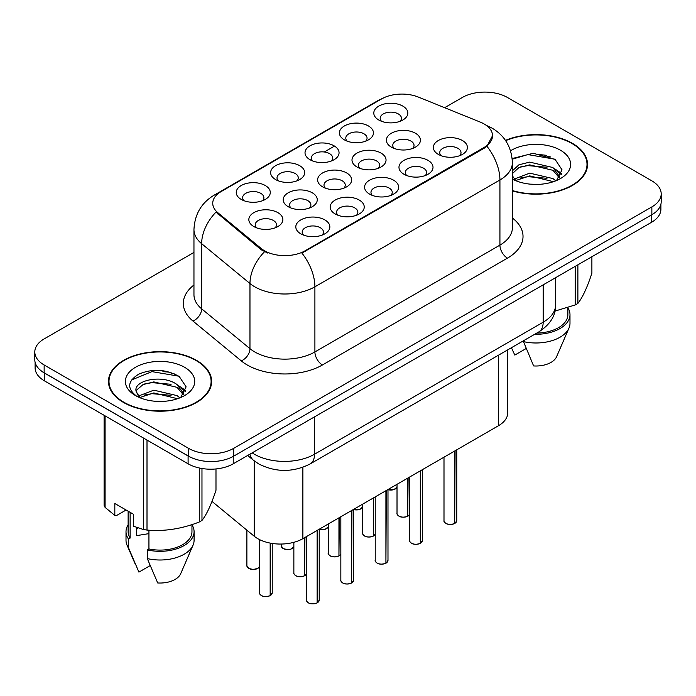 <?xml version="1.0" encoding="UTF-8"?>
<svg xmlns="http://www.w3.org/2000/svg" width="696" height="696" viewBox="0 0 696 696"><rect width="100%" height="100%" fill="white"/><g stroke="black" fill="none" stroke-linecap="round" stroke-linejoin="round"><path stroke-width="1.04" d="M275.616 179.568L275.616 179.568A17.017 9.822 180 0 1 275.616 165.674A17.017 9.822 180 0 1 299.68 165.674A17.017 9.822 180 0 1 299.68 179.568A17.017 9.822 180 0 1 275.616 179.568M296.896 180.873A10.64 6.142 0 0 0 298.288 177.837A10.64 6.142 0 0 0 295.174 173.495A10.64 6.142 0 0 0 283.577 172.164A10.64 6.142 0 0 0 277.017 177.837A10.64 6.142 0 0 0 278.409 180.873M310.007 159.715L310.007 159.715A17.017 9.822 180 0 1 310.007 145.821A17.017 9.822 180 0 1 334.071 145.821A17.017 9.822 180 0 1 334.071 159.715A17.017 9.822 180 0 1 310.007 159.715M331.279 161.02A10.64 6.142 0 0 0 332.671 157.983A10.64 6.142 0 0 0 329.556 153.642A10.64 6.142 0 0 0 317.968 152.311A10.64 6.142 0 0 0 311.399 157.983A10.64 6.142 0 0 0 312.791 161.02M344.389 139.861L344.389 139.861A17.017 9.822 180 0 1 344.389 125.967A17.017 9.822 180 0 1 368.454 125.967A17.017 9.822 180 0 1 368.454 139.861A17.017 9.822 180 0 1 344.389 139.861M365.67 141.166A10.64 6.142 0 0 0 367.062 138.13A10.64 6.142 0 0 0 363.947 133.789A10.64 6.142 0 0 0 352.35 132.458A10.64 6.142 0 0 0 345.79 138.13A10.64 6.142 0 0 0 347.182 141.166M378.781 120.008L378.781 120.008A17.017 9.822 180 0 1 378.781 106.114A17.017 9.822 180 0 1 402.845 106.114A17.017 9.822 180 0 1 402.845 120.008A17.017 9.822 180 0 1 378.781 120.008M400.052 121.313A10.64 6.142 0 0 0 401.444 118.276A10.64 6.142 0 0 0 398.329 113.935A10.64 6.142 0 0 0 386.741 112.604A10.64 6.142 0 0 0 380.173 118.276A10.64 6.142 0 0 0 381.565 121.313M241.234 199.421L241.234 199.421A17.017 9.822 180 0 1 241.234 185.528A17.017 9.822 180 0 1 265.298 185.528A17.017 9.822 180 0 1 265.298 199.421A17.017 9.822 180 0 1 241.234 199.421M262.505 200.726A10.64 6.142 0 0 0 263.897 197.69A10.64 6.142 0 0 0 260.782 193.349A10.64 6.142 0 0 0 249.194 192.018A10.64 6.142 0 0 0 242.626 197.69A10.64 6.142 0 0 0 244.018 200.726M288.205 206.695L288.205 206.695A17.017 9.822 180 0 1 288.205 192.801A17.017 9.822 180 0 1 312.278 192.801A17.017 9.822 180 0 1 312.278 206.695A17.017 9.822 180 0 1 288.205 206.695M309.485 208A10.64 6.142 0 0 0 310.877 204.955A10.64 6.142 0 0 0 307.762 200.613A10.64 6.142 0 0 0 296.174 199.282A10.64 6.142 0 0 0 289.606 204.955A10.64 6.142 0 0 0 290.998 208M322.596 186.841L322.596 186.841A17.017 9.822 180 0 1 322.596 172.947A17.017 9.822 180 0 1 346.66 172.947A17.017 9.822 180 0 1 346.66 186.841A17.017 9.822 180 0 1 322.596 186.841M343.868 188.146A10.64 6.142 0 0 0 345.268 185.101A10.64 6.142 0 0 0 342.145 180.76A10.64 6.142 0 0 0 330.556 179.429A10.64 6.142 0 0 0 323.988 185.101A10.64 6.142 0 0 0 325.389 188.146M356.978 166.988L356.978 166.988A17.017 9.822 180 0 1 356.978 153.094A17.017 9.822 180 0 1 381.051 153.094A17.017 9.822 180 0 1 381.051 166.988A17.017 9.822 180 0 1 356.978 166.988M378.259 168.293A10.64 6.142 0 0 0 379.651 165.248A10.64 6.142 0 0 0 376.536 160.906A10.64 6.142 0 0 0 364.948 159.575A10.64 6.142 0 0 0 358.379 165.248A10.64 6.142 0 0 0 359.771 168.293M391.37 147.134L391.37 147.134A17.017 9.822 180 0 1 391.37 133.24A17.017 9.822 180 0 1 415.434 133.24A17.017 9.822 180 0 1 415.434 147.134A17.017 9.822 180 0 1 391.37 147.134M412.641 148.439A10.64 6.142 0 0 0 414.033 145.394A10.64 6.142 0 0 0 410.918 141.053A10.64 6.142 0 0 0 399.33 139.722A10.64 6.142 0 0 0 392.762 145.394A10.64 6.142 0 0 0 394.162 148.439M253.822 226.548L253.822 226.548A17.017 9.822 180 0 1 253.822 212.654A17.017 9.822 180 0 1 277.887 212.654A17.017 9.822 180 0 1 277.887 226.548A17.017 9.822 180 0 1 253.822 226.548M275.094 227.844A10.64 6.142 0 0 0 276.495 224.808A10.64 6.142 0 0 0 273.371 220.467A10.64 6.142 0 0 0 261.783 219.136A10.64 6.142 0 0 0 255.215 224.808A10.64 6.142 0 0 0 256.615 227.844M335.185 213.959L335.185 213.959A17.017 9.822 180 0 1 335.185 200.065A17.017 9.822 180 0 1 359.249 200.065A17.017 9.822 180 0 1 359.249 213.959A17.017 9.822 180 0 1 335.185 213.959M356.456 215.264A10.64 6.142 0 0 0 357.857 212.228A10.64 6.142 0 0 0 354.743 207.886A10.64 6.142 0 0 0 343.145 206.555A10.64 6.142 0 0 0 336.586 212.228A10.64 6.142 0 0 0 337.978 215.264M369.567 194.106L369.567 194.106A17.017 9.822 180 0 1 369.567 180.212A17.017 9.822 180 0 1 393.64 180.212A17.017 9.822 180 0 1 393.64 194.106A17.017 9.822 180 0 1 369.567 194.106M390.848 195.411A10.64 6.142 0 0 0 392.24 192.374A10.64 6.142 0 0 0 389.125 188.033A10.64 6.142 0 0 0 377.536 186.702A10.64 6.142 0 0 0 370.968 192.374A10.64 6.142 0 0 0 372.36 195.411M403.958 174.252L403.958 174.252A17.017 9.822 180 0 1 403.958 160.358A17.017 9.822 180 0 1 428.023 160.358A17.017 9.822 180 0 1 428.023 174.252A17.017 9.822 180 0 1 403.958 174.252M425.23 175.557A10.64 6.142 0 0 0 426.631 172.521A10.64 6.142 0 0 0 423.516 168.18A10.64 6.142 0 0 0 411.919 166.849A10.64 6.142 0 0 0 405.35 172.521A10.64 6.142 0 0 0 406.751 175.557M438.341 154.399L438.341 154.399A17.017 9.822 180 0 1 438.341 140.505A17.017 9.822 180 0 1 462.414 140.505A17.017 9.822 180 0 1 462.414 154.399A17.017 9.822 180 0 1 438.341 154.399M459.621 155.704A10.64 6.142 0 0 0 461.013 152.668A10.64 6.142 0 0 0 457.898 148.326A10.64 6.142 0 0 0 446.31 146.995A10.64 6.142 0 0 0 439.741 152.668A10.64 6.142 0 0 0 441.134 155.704M300.794 233.812L300.794 233.812A17.017 9.822 180 0 1 300.794 219.919A17.017 9.822 180 0 1 324.867 219.919A17.017 9.822 180 0 1 324.867 233.812A17.017 9.822 180 0 1 300.794 233.812M322.074 235.118A10.64 6.142 0 0 0 323.466 232.081A10.64 6.142 0 0 0 320.351 227.74A10.64 6.142 0 0 0 308.763 226.409A10.64 6.142 0 0 0 302.195 232.081A10.64 6.142 0 0 0 303.587 235.118M480.301 122.113A28.719 16.582 180 0 1 484.129 123.975A28.719 16.582 180 0 1 492.542 135.694A28.719 16.582 180 0 1 484.129 147.421L305.126 250.769A28.719 16.582 180 0 1 261.296 248.55L217.935 212.793A28.719 16.582 180 0 1 212.741 203.284A28.719 16.582 180 0 1 221.154 191.565L381.591 98.936A28.719 16.582 180 0 1 418.366 97.075L480.301 122.113M507.758 349.844L507.758 412.745A31.912 18.427 180 0 1 498.414 425.769L302.882 538.66A31.912 18.427 180 0 1 254.188 536.198L211.993 501.407M512.387 190.895A51.591 29.78 0 0 0 587.537 164.404A51.591 29.78 0 0 0 572.434 143.341A51.591 29.78 0 0 0 505.453 140.383M196.524 360.371A51.591 29.78 0 0 0 140.305 353.916A51.591 29.78 0 0 0 108.463 381.425A51.591 29.78 0 0 0 123.566 402.488A51.591 29.78 0 0 0 179.786 408.944A51.591 29.78 0 0 0 211.636 381.425A51.591 29.78 0 0 0 196.524 360.371M108.994 384.114A51.591 29.78 0 0 0 108.811 384.905M492.542 135.694L486.913 146.256L484.129 148.274L301.899 253.074A37.227 21.498 60 0 1 314.905 286.804A42.543 24.56 180 0 1 254.736 286.804A42.543 24.56 180 0 1 249.968 283.524L201.649 243.687A42.543 24.56 180 0 1 193.958 229.593L193.958 294.73A42.543 24.56 0 0 0 201.649 308.824L249.968 348.661A42.543 24.56 0 0 0 254.736 351.941A42.543 24.56 0 0 0 314.905 351.941L499.928 245.123A42.543 24.56 0 0 0 512.387 227.757L512.387 162.62A42.543 24.56 180 0 1 499.928 179.986A37.227 21.498 -120 0 0 486.913 146.256M193.958 252.422L44.144 338.917A31.912 18.427 0 0 0 34.8 351.941L34.8 359.762A31.912 18.427 0 0 0 44.144 372.786L188.555 456.158A31.912 18.427 0 0 0 233.682 456.158L651.856 214.725A31.912 18.427 0 0 0 661.2 201.701L661.2 193.888A31.912 18.427 0 0 0 651.856 180.856L507.445 97.483A31.912 18.427 0 0 0 462.318 97.483L444.631 107.697M267.751 253.074L261.296 249.812L216.004 212.097A37.227 24.899 129.5 0 0 201.649 243.687L201.649 308.824A10.64 7.117 -50.5 0 1 192.94 321.03A53.183 30.702 180 0 1 193.958 284.995M34.8 351.941A31.912 18.427 0 0 0 44.144 364.974L188.555 448.346A31.912 18.427 0 0 0 233.682 448.346L651.856 206.912A31.912 18.427 0 0 0 661.2 193.888M211.279 384.905A51.591 29.78 0 0 0 211.106 384.114M587.189 167.875A51.591 29.78 0 0 0 587.006 167.084M174.887 374.039A42.543 24.56 0 0 0 171.703 373.439M550.797 157.009A42.543 24.56 0 0 0 547.613 156.409M35.105 362.285L35.105 367.836A31.912 18.427 0 0 0 44.448 380.86L188.103 463.806A31.912 18.427 0 0 0 233.23 463.806L651.552 222.285A31.912 18.427 0 0 0 660.895 209.252L660.895 204.224M40.307 370.107A31.912 18.427 0 0 0 44.448 373.047L188.103 455.984A31.912 18.427 0 0 0 193.192 458.377M317.098 602.953C313.313 604.172 310.399 604.137 308.363 602.84C306.692 601.388 306.049 600.483 306.449 600.135A6.386 3.689 0 0 0 308.319 602.745A6.386 3.689 0 0 0 317.141 602.849L317.002 602.936A6.168 3.558 180 0 1 308.467 602.832M317.141 602.588L317.533 530.195M317.141 602.849L317.141 530.43M270.118 595.68C266.333 596.898 263.419 596.863 261.383 595.567C259.712 594.114 259.077 593.218 259.469 592.87A6.386 3.689 0 0 0 261.339 595.471A6.386 3.689 0 0 0 270.17 595.585L270.022 595.663A6.168 3.558 180 0 1 261.496 595.558M270.17 595.324L270.561 543.167M270.17 595.585L270.17 543.097M512.387 190.547A51.052 29.476 0 0 0 587.006 164.404A51.052 29.476 0 0 0 572.051 143.559A51.052 29.476 0 0 0 505.653 140.679M530.143 184.144L538.252 184.379M514.24 179.055L529.726 173.147L552.955 178.576L555.765 180.829M515.666 180.542L529.726 175.905L553.459 181.682M512.387 175.827L515.884 180.734M512.387 170.825L518.955 164.787L529.726 162.116L552.955 167.545L559.862 177.089M512.387 173.582L518.955 167.545L529.726 164.874L552.955 170.303L559.314 177.802M512.387 179.089A34.678 20.027 0 0 0 560.48 178.559A34.678 20.027 0 0 0 560.48 150.24A34.678 20.027 0 0 0 510.551 150.771M556.591 180.49L562.02 169.824L555.147 159.471L533.301 153.268L512.178 158.549M554.938 311.103L575.218 304.944A57.437 33.164 0 0 0 577.88 303.404C582.526 297.584 587.198 287.526 591.887 273.215L591.887 256.728M523.201 340.927L533.615 365.931A21.271 12.284 0 0 0 556.591 356.709L568.971 328.094A34.034 19.653 0 0 0 569.989 323.327L569.989 314.644A34.034 19.653 0 0 0 567.866 307.806M523.201 341.553A34.034 19.653 0 0 0 568.971 328.094M534.702 334.28A34.034 19.653 0 0 0 569.989 314.644M536.825 333.062A31.912 18.427 0 0 0 567.866 314.644L567.866 307.58M577.88 264.819L577.88 303.404M575.218 304.944L575.218 266.359M511.534 347.965L514.805 355.082L526.028 348.6M512.239 159.184L527.838 154.59L554.677 159.158M520.19 167.005L527.838 165.622L547.004 167.266M557.487 171.738L561.272 174.522M520.19 178.037L527.838 176.654L547.004 178.289M554.608 168.771L561.628 173.469M123.949 402.271A51.052 29.476 0 0 0 179.585 408.656A51.052 29.476 0 0 0 211.106 381.425A51.052 29.476 0 0 0 196.15 360.589A51.052 29.476 0 0 0 140.505 354.194A51.052 29.476 0 0 0 108.994 381.425A51.052 29.476 0 0 0 123.949 402.271M137.695 527.785A24.047 13.885 0 0 0 136.477 530.152M136.477 527.359L136.477 535.659L148.935 533.623M154.242 401.166L162.342 401.409M138.339 396.076L153.825 390.169L177.045 395.606L179.864 397.86M139.766 397.564L153.825 392.927L177.558 398.712M135.998 390.256L136.103 391.396L139.974 397.755M136.042 390.961C133.519 380.277 162.821 373.952 177.045 384.575L183.953 394.119M136.155 391.657L136.825 389.882L143.045 384.575L153.825 381.904L177.045 387.333L183.413 394.832M180.682 397.52L186.119 386.854L179.246 376.501C166.066 369.158 152.572 368.375 138.774 374.152C127.455 381.138 126.742 388.49 136.633 396.189L136.755 396.268M184.571 367.27A34.678 20.027 0 0 0 135.52 367.27A34.678 20.027 0 0 0 135.52 395.589A34.678 20.027 0 0 0 184.571 395.589A34.678 20.027 0 0 0 184.571 367.27M126.106 510.011L116.571 515.518L114.823 515.405L114.823 503.504L133.632 514.361L133.632 526.263L143.367 529.499A57.437 33.164 0 0 0 147.004 530.065C164.369 531.579 181.804 528.882 199.308 521.974A57.437 33.164 0 0 0 201.971 520.434C206.625 514.614 211.297 504.548 215.986 490.236L215.986 468.939M148.935 530.195L148.935 548.944L147.291 549.892L147.291 558.575L157.705 582.961A21.271 12.284 0 0 0 180.682 573.73L193.07 545.125A34.034 19.653 0 0 0 194.08 540.357L194.08 531.674A34.034 19.653 0 0 0 191.957 524.836M147.291 558.575A34.034 19.653 0 0 0 193.07 545.125M147.291 549.892A34.034 19.653 0 0 0 194.08 531.674M148.935 548.944A31.912 18.427 0 0 0 191.957 531.674L191.957 524.601M104.113 415.312L104.113 505.296A57.437 33.164 0 0 0 105.087 507.393L114.823 515.405M201.971 468.504L201.971 520.434M199.308 521.974L199.308 467.99M105.087 415.869L105.087 507.393M143.367 529.499L143.367 437.975M147.004 440.072L147.004 530.065M139.409 397.773L136.103 391.396M128.134 524.836A34.034 19.653 0 0 0 126.011 531.674L126.011 540.357A34.034 19.653 0 0 0 127.029 545.125A34.034 19.653 0 0 0 128.49 547.726L138.904 572.103L150.127 565.63M128.49 547.726L128.49 539.035L130.135 538.086L130.135 512.343M126.011 531.674A34.034 19.653 0 0 0 128.49 539.035M128.134 511.186L128.134 531.674A31.912 18.427 0 0 0 130.135 538.086M131.57 379.973L151.928 371.62L178.776 376.179M144.29 384.035L151.928 382.652L171.094 384.288M181.578 388.768L185.362 391.552M144.29 395.067L151.928 393.675L171.094 395.319M178.698 385.793L185.728 390.491M351.489 583.1C347.695 584.318 344.781 584.283 342.745 582.987C341.075 581.534 340.44 580.629 340.84 580.281A6.386 3.689 0 0 0 342.702 582.891A6.386 3.689 0 0 0 351.532 582.996L351.384 583.083A6.168 3.558 180 0 1 342.858 582.978M351.532 582.735L351.924 510.342M351.532 582.996L351.532 510.577M385.871 563.247C382.078 564.465 379.172 564.43 377.136 563.134C375.466 561.681 374.822 560.785 375.222 560.428A6.386 3.689 0 0 0 377.093 563.038A6.386 3.689 0 0 0 385.915 563.142L385.775 563.229A6.168 3.558 180 0 1 377.241 563.125M385.915 562.881L386.306 490.497M385.915 563.142L385.915 490.723M420.262 543.393C416.469 544.611 413.555 544.577 411.519 543.28C409.848 541.827 409.213 540.931 409.613 540.575A6.386 3.689 0 0 0 411.475 543.185A6.386 3.689 0 0 0 420.306 543.298L420.158 543.376A6.168 3.558 180 0 1 411.632 543.272M420.306 543.028L420.697 470.644M420.306 543.298L420.306 470.87M454.645 523.54C450.851 524.758 447.946 524.723 445.91 523.427C444.239 521.974 443.596 521.078 443.996 520.721A6.386 3.689 0 0 0 445.866 523.331A6.386 3.689 0 0 0 454.688 523.444L454.549 523.523A6.168 3.558 180 0 1 446.014 523.418M454.688 523.174L455.08 450.79M454.688 523.444L454.688 451.017M304.509 575.827C300.715 577.045 297.81 577.01 295.774 575.714C294.103 574.27 293.46 573.365 293.86 573.017A6.386 3.689 0 0 0 295.73 575.618A6.386 3.689 0 0 0 304.552 575.731L304.404 575.81A6.168 3.558 180 0 1 295.878 575.705M304.552 575.47L304.944 537.469M304.552 575.731L304.552 537.695M338.891 555.973C335.107 557.192 332.192 557.157 330.156 555.86C328.486 554.416 327.851 553.511 328.242 553.163A6.386 3.689 0 0 0 330.113 555.765A6.386 3.689 0 0 0 338.943 555.878L338.795 555.965A6.168 3.558 180 0 1 330.269 555.852M338.943 555.617L339.335 517.615M338.943 555.878L338.943 517.841M373.282 536.12C369.489 537.338 366.583 537.303 364.547 536.007C362.877 534.563 362.233 533.658 362.633 533.31A6.386 3.689 0 0 0 364.504 535.911A6.386 3.689 0 0 0 373.326 536.024L373.178 536.111A6.168 3.558 180 0 1 364.652 535.998M373.326 535.763L373.717 497.762M373.326 536.024L373.326 497.988M407.665 516.267C403.88 517.493 400.966 517.45 398.93 516.154C397.259 514.709 396.624 513.805 397.016 513.457A6.386 3.689 0 0 0 398.886 516.058A6.386 3.689 0 0 0 407.708 516.171L407.569 516.258A6.168 3.558 180 0 1 399.034 516.145M407.708 515.91L408.108 477.908M407.708 516.171L407.708 478.135M305.126 250.769L305.126 251.621M261.296 248.55L261.296 249.812M217.935 212.793L217.935 214.055M484.129 147.421L484.129 148.274M498.414 355.238L498.414 425.769M254.188 460.856L254.188 536.198M302.882 467.286L302.882 538.66M322.431 364.974A10.64 6.142 60 0 1 314.905 351.941L314.905 286.804L499.928 179.986L499.928 245.123A10.64 6.142 60 0 0 507.445 258.146L322.431 364.974A53.183 30.702 180 0 1 247.219 364.974A53.183 30.702 180 0 1 241.26 360.867L192.94 321.03M512.387 162.62C511.664 147.317 504.948 135.851 492.22 128.212L486.843 125.593A37.227 17.435 112 0 0 486.339 125.402M217.987 193.732A37.227 21.498 -120 0 0 214.124 195.184C201.396 202.832 194.68 214.298 193.958 229.593M214.124 195.184L378.459 100.311A37.227 21.498 60 0 1 381.277 99.11M264.471 251.787A37.227 24.899 129.5 0 0 249.968 283.524L249.968 348.661A10.64 7.117 -50.5 0 1 241.26 360.867M310.459 159.976L311.399 159.436M324.31 151.98L333.619 146.604M512.387 218.013A53.183 30.702 180 0 1 507.445 258.146M233.682 448.346L233.682 456.158M188.555 448.346L188.555 456.158M651.856 206.912L651.856 214.725M44.144 364.974L44.144 372.786M252.187 452.852A42.543 24.56 0 0 0 254.362 454.21A42.543 24.56 0 0 0 314.531 454.21L543.176 322.204A42.543 24.56 0 0 0 555.634 304.831C555.947 315.392 550.327 324.423 538.765 331.94L310.129 463.945A21.271 12.284 60 0 0 314.531 454.21L314.531 416.861M543.176 284.855L543.176 322.204A21.271 12.284 60 0 1 538.765 331.94M249.925 454.157A21.271 14.225 129.5 0 0 253.483 460.291L247.645 455.48M651.552 222.285L651.552 214.899M233.23 463.806L233.23 456.411M188.103 463.806L188.103 455.984M44.448 380.86L44.448 373.047M317.533 602.623A6.386 3.689 0 0 0 319.212 600.135L319.212 529.23M270.561 595.358A6.386 3.689 0 0 0 272.232 592.87L272.232 543.454M259.469 566.622L258.068 568.24L253.292 569.519L248.794 568.449L246.88 565.744A6.386 3.689 0 0 0 248.75 568.354A6.386 3.689 0 0 0 255.006 569.293A6.386 3.689 0 0 0 259.469 566.596M257.703 568.397A6.168 3.558 180 0 1 248.898 568.441M546.621 155.382A42.543 24.56 0 0 0 538.808 154.66M170.711 372.412A42.543 24.56 0 0 0 162.899 371.681M351.924 582.769A6.386 3.689 0 0 0 353.603 580.281L353.603 509.376M386.306 562.916A6.386 3.689 0 0 0 387.985 560.428L387.985 489.523M420.697 543.063A6.386 3.689 0 0 0 422.376 540.575L422.376 469.67M455.08 523.209A6.386 3.689 0 0 0 456.759 520.721L456.759 449.816M283.142 548.5A6.386 3.689 0 0 0 289.388 549.44A6.386 3.689 0 0 0 293.86 546.743L290.71 549.205L287.674 549.666L283.185 548.596L281.271 545.89A6.386 3.689 0 0 0 283.142 548.5M292.085 548.544A6.168 3.558 180 0 1 283.289 548.587M319.212 529.343A6.386 3.689 0 0 0 328.242 526.889M326.476 528.69A6.168 3.558 180 0 1 319.212 529.378M353.603 509.489A6.386 3.689 0 0 0 362.633 507.036M360.859 508.837A6.168 3.558 180 0 1 353.603 509.524M387.985 489.636A6.386 3.689 0 0 0 397.016 487.183L393.866 489.653L387.985 489.723M395.25 488.983A6.168 3.558 180 0 1 387.985 489.671M304.944 575.505A6.386 3.689 0 0 0 306.449 573.869M339.335 555.652A6.386 3.689 0 0 0 340.84 554.016M373.717 535.798A6.386 3.689 0 0 0 375.222 534.163L373.674 535.894M408.108 515.945A6.386 3.689 0 0 0 409.613 514.309M378.459 100.311L385.288 97.136M486.843 125.593L486.287 125.367M310.129 463.945C293.007 472.549 275.886 472.549 258.764 463.945L253.483 460.291M555.634 304.831L555.634 277.66M306.449 600.135L306.449 536.599M319.212 600.135L317.489 602.719M259.469 592.87L259.469 539.574M272.232 592.87L270.518 595.454M246.88 565.744L246.88 530.178M587.006 168.667L587.006 164.404M211.106 385.697L211.106 381.425M134.981 563.508L127.029 545.125M108.994 385.697L108.994 381.425M340.84 580.281L340.84 516.745M353.603 580.281L351.88 582.865M375.222 560.428L375.222 496.892M387.985 560.428L386.263 563.012M409.613 540.575L409.613 477.038M422.376 540.575L420.654 543.167M443.996 520.721L443.996 457.185M456.759 520.721L455.036 523.314M281.271 545.89L281.271 544.046M328.242 526.915L325.093 529.351L319.212 529.43M362.633 507.062L359.484 509.507L353.603 509.576M293.86 573.017L293.86 542.315M306.449 573.895L304.9 575.601M328.242 553.163L328.242 524.018M340.84 554.042L339.291 555.747M362.633 533.31L362.633 504.165M397.016 513.457L397.016 484.312M409.613 514.335L408.065 516.04"/></g></svg>
